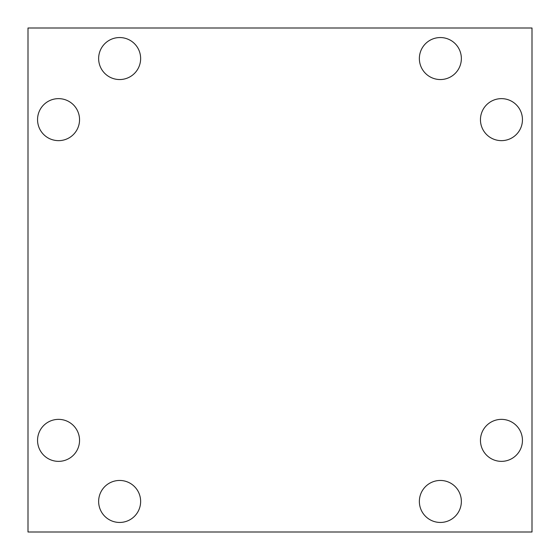 <?xml version="1.0" encoding="UTF-8"?>
<svg xmlns="http://www.w3.org/2000/svg" width="560" height="560" viewBox="0 0 560 560"><rect width="100%" height="100%" fill="white"/><g stroke="black" fill="none" stroke-linecap="round" stroke-linejoin="round"><path stroke-width="0.84" d="M501.452 461.363A21 21 0 0 1 480.452 440.363A21 21 0 0 1 501.452 419.363A21 21 0 0 1 522.452 440.363A21 21 0 0 1 501.452 461.363M440.363 522.452A21 21 0 0 1 419.363 501.452A21 21 0 0 1 440.363 480.452A21 21 0 0 1 461.363 501.452A21 21 0 0 1 440.363 522.452M440.363 79.548A21 21 0 0 1 419.363 58.548A21 21 0 0 1 440.363 37.548A21 21 0 0 1 461.363 58.548A21 21 0 0 1 440.363 79.548M501.452 140.637A21 21 0 0 1 480.452 119.637A21 21 0 0 1 501.452 98.637A21 21 0 0 1 522.452 119.637A21 21 0 0 1 501.452 140.637M58.548 140.637A21 21 0 0 1 37.548 119.637A21 21 0 0 1 58.548 98.637A21 21 0 0 1 79.548 119.637A21 21 0 0 1 58.548 140.637M119.637 79.548A21 21 0 0 1 98.637 58.548A21 21 0 0 1 119.637 37.548A21 21 0 0 1 140.637 58.548A21 21 0 0 1 119.637 79.548M119.637 522.452A21 21 0 0 1 98.637 501.452A21 21 0 0 1 119.637 480.452A21 21 0 0 1 140.637 501.452A21 21 0 0 1 119.637 522.452M58.548 461.363A21 21 0 0 1 37.548 440.363A21 21 0 0 1 58.548 419.363A21 21 0 0 1 79.548 440.363A21 21 0 0 1 58.548 461.363M532 532L532 28L28 28L28 532L532 532"/></g></svg>
